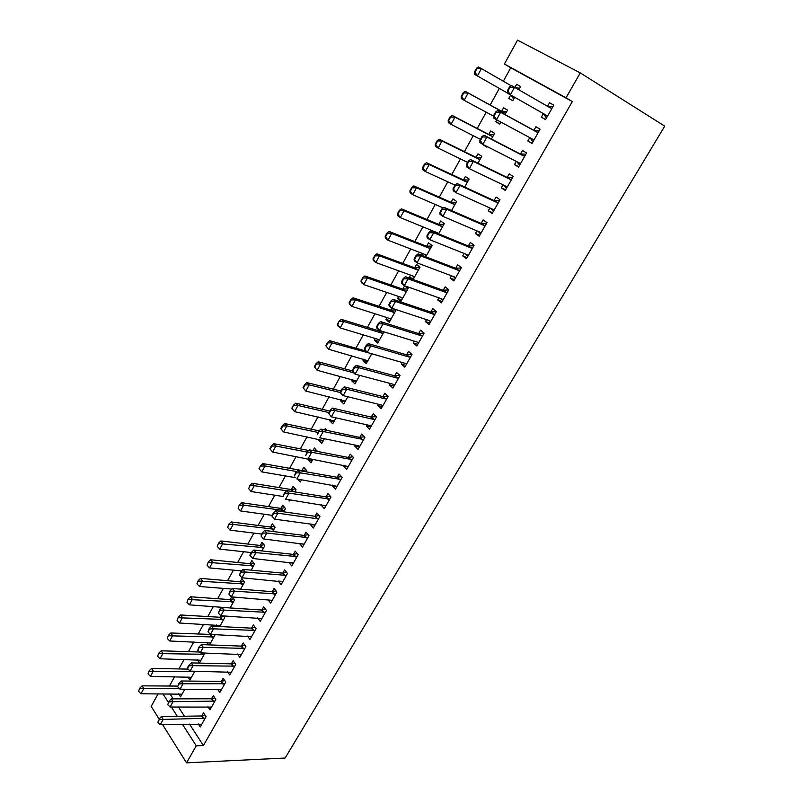 <?xml version="1.0" encoding="UTF-8"?>
<svg xmlns="http://www.w3.org/2000/svg" width="803" height="803" viewBox="0 0 803 803"><rect width="100%" height="100%" fill="white"/><g stroke="black" fill="none" stroke-linecap="round" stroke-linejoin="round"><path stroke-width="1.2" d="M189.518 724.085L203.4 745.545L572.318 101.559L510.738 67.763L503.31 81.223M499.336 88.42L490.181 105.002M486.206 112.199L477.233 128.46M473.238 135.697L464.435 151.637M460.43 158.904L451.798 174.532M447.773 181.829L439.311 197.147M435.266 204.474L426.975 219.5M422.92 226.858L414.78 241.583M410.714 248.97L402.735 263.414M398.649 270.822L390.83 284.985M386.725 292.412L379.056 306.304M374.941 313.762L367.423 327.373M363.297 334.851L355.93 348.211M351.784 355.709L344.557 368.798M340.412 376.326L333.325 389.154M329.16 396.702L322.214 409.289M318.038 416.847L311.223 429.183M307.037 436.772L300.362 448.867M296.166 456.465L289.622 468.33M285.416 475.938L278.992 487.572M274.787 495.2L268.493 506.603M264.267 514.251L258.094 525.433M253.868 533.092L247.816 544.053M243.58 551.721L237.648 562.471M233.412 570.16L227.59 580.699M223.344 588.388L217.643 598.717M213.387 606.426L207.796 616.553M203.54 624.272L198.05 634.199M193.794 641.928L188.414 651.665M184.148 659.393L178.878 668.939M174.602 676.678L169.443 686.033M510.738 67.763L504.414 64.009L517.534 40.15L580.268 72.892L566.045 97.815L504.414 64.009M159.094 719.016L151.195 706.399L158.131 693.772M580.268 72.892L664.723 126.151L285.135 758.032L186.527 762.85L196.253 745.806L203.4 745.545M499.867 123.873L495.842 121.715L499.747 124.074L500.851 122.096M495.842 121.715L496.836 119.938M501.664 111.256L503.601 107.773L507.546 110.081L505.037 114.578M532.088 143.285L527.842 141.017L531.967 143.506L540.098 129.203L535.932 126.754L533.905 130.327M527.842 141.017L529.759 137.634M476.059 157.318L477.966 153.875L481.78 156.314L477.956 163.19M505.599 189.869L501.293 187.822L505.278 190.441L513.217 176.489L509.192 173.9L507.185 177.433M501.293 187.822L502.999 184.82M451.055 202.296L452.952 198.883L456.626 201.453L451.537 210.587M479.752 235.329L475.396 233.492L479.24 236.233L486.989 222.612L483.105 219.902L481.117 223.405M475.396 233.492L476.892 230.862M421.635 255.213L422.559 253.547M426.634 246.22L428.511 242.847L432.064 245.527L425.781 256.809M454.528 279.705L450.122 278.059L453.836 280.92L461.394 267.63L457.64 264.799L455.682 268.262M450.122 278.059L451.406 275.79M401.771 299.89L397.585 298.465L400.988 301.296L408.075 288.568L404.642 285.778L402.785 289.12M397.585 298.465L398.689 296.498M429.896 323.027L425.439 321.571L429.033 324.553L436.41 311.574L432.787 308.633L430.84 312.056M425.439 321.571L426.544 319.634M378.645 341.395L374.429 340.131L377.711 343.062L383.964 331.85M374.429 340.131L375.352 338.464M405.836 365.345L401.339 364.07L404.802 367.152L412.009 354.474L408.516 351.423L406.589 354.816M401.339 364.07L402.253 362.454M356.04 381.957L351.784 380.863L354.966 383.884L359.704 375.372M351.784 380.863L352.557 379.478M382.328 406.679L377.801 405.585L381.144 408.757L388.19 396.381L384.808 393.229L382.901 396.582M377.801 405.585L378.544 404.28M333.928 421.625L329.652 420.682L332.723 423.793L336.025 417.871M329.652 420.682L330.264 419.578M359.363 447.08L354.796 446.137L358.028 449.419L364.913 437.314L361.641 434.072L359.674 437.535M354.796 446.137L355.368 445.133M312.307 460.42L308.001 459.617L310.982 462.819L312.899 459.366M308.001 459.617L308.472 458.774M313.029 450.573L314.445 448.024L317.336 451.416M336.909 486.568L332.312 485.785L335.443 489.147L342.168 477.323L339.007 473.991L337.049 477.434M332.312 485.785L332.723 485.052M288.498 499.617L289.702 500.992L290.315 499.888M291.258 489.74L293.135 486.367L296.036 489.629L294.771 491.908M273.713 513.288L273.351 512.866L272.046 516.279L273.713 513.288L277.828 513.187L316.954 518.718L314.766 516.249L275.66 510.658L277.828 513.187L274.516 519.16L313.672 524.5L314.967 525.162L310.339 524.54L313.361 527.993L319.925 516.429L316.874 513.007L314.937 516.429M270.531 527.019L272.287 523.877L275.088 527.21L272.719 531.476M292.784 562.853L288.839 562.441L291.76 565.964L298.194 554.662L295.243 551.159L293.406 554.381M250.145 563.696L251.881 560.584L254.591 563.997L251.168 570.14M267.861 599.56L270.641 603.113L276.935 592.052L274.074 588.469L272.267 591.67M230.19 599.59L231.696 596.89M232.218 596.93L234.536 599.992L230.1 607.951M247.475 636.076L249.984 639.449L256.137 628.629L253.377 624.975L251.58 628.137M206.803 642.43L208.529 644.879M214.431 634.591L214.893 635.233L209.503 644.919M227.49 671.78L229.768 675.012L235.781 664.422L233.121 660.698L231.344 663.83M187.892 676.859L189.97 679.96L194.848 671.208M207.907 706.72L209.974 709.812L215.866 699.443L213.287 695.659L211.53 698.761M169.915 693.792L173.207 698.871M178.437 706.961L184.429 716.226M198.261 723.904L200.238 726.936L206.07 716.677L203.53 712.863L201.784 715.945M178.577 693.802L180.565 696.833L184.82 689.195M217.653 689.345L219.821 692.497L225.773 682.028L223.154 678.274L221.387 681.386M197.307 659.735L199.475 662.897L204.986 653.02M237.437 654.023L239.816 657.326L245.909 646.626L243.189 642.932L241.402 646.084M216.398 624.945L217.462 626.42M220.373 617.256L221.206 615.76M223.324 615.891L224.659 617.708L219.741 626.531M257.612 617.919L260.252 621.381L266.476 610.441L263.675 606.827L261.868 609.999M240.117 581.743L241.833 578.642L244.513 582.095L240.579 589.151M281.873 581.392L278.27 581.071L281.14 584.644L287.504 573.462L284.603 569.919L282.776 573.131M260.282 545.458L262.029 542.326L264.789 545.709L261.878 550.918M303.825 544.113L299.529 543.591L302.5 547.084L309.004 535.651L306.003 532.188L304.156 535.43M280.899 508.379L282.656 505.228L285.507 508.52L283.68 511.802M325.877 505.97L321.26 505.268L324.342 508.68L330.987 496.987L327.875 493.604L325.928 497.047M321.26 505.268L321.601 504.675M297.642 479.08L300.282 482.011L301.547 479.742M301.858 470.678L303.735 467.306L306.686 470.518L305.983 471.773M348.07 466.934L343.493 466.071L346.675 469.394L353.471 457.439L350.259 454.147L348.301 457.6M343.493 466.071L343.985 465.208M323.057 441.138L318.771 440.255L321.792 443.417L324.392 438.739M318.771 440.255L319.313 439.281M324.532 429.896L325.285 428.531L327.152 430.458M370.775 426.995L366.228 425.981L369.521 429.203L376.487 416.968L373.154 413.766L371.267 417.108L376.035 416.546M366.228 425.981L366.891 424.827M344.919 401.901L340.653 400.878L343.784 403.949L347.799 396.752M340.653 400.878L341.345 399.643M394.012 386.133L389.505 384.948L392.908 388.08L400.035 375.553L396.592 372.451L394.674 375.824M389.505 384.948L390.328 383.493M367.272 361.792L363.046 360.617L366.278 363.588L371.759 353.742M363.046 360.617L363.889 359.092M417.791 344.316L413.324 342.951L416.847 345.973L424.135 333.155L420.581 330.153L418.644 333.566M413.324 342.951L414.328 341.175M390.138 320.758L385.942 319.423L389.284 322.294L396.2 309.647M385.942 319.423L386.956 317.607M391.071 310.199L392.125 308.302M442.132 301.496L437.705 299.951L441.359 302.872L448.827 289.732L445.133 286.842L443.186 290.284M437.705 299.951L438.9 297.843M413.535 278.782L409.369 277.276L411.327 278.842M409.369 277.276L410.554 275.148M414.639 267.79L416.506 264.438L419.999 267.178L413.144 279.494M467.065 257.653L462.679 255.906L466.463 258.717L474.111 245.256L470.297 242.486L468.32 245.969M462.679 255.906L464.074 253.457M438.769 224.388L440.656 220.996L444.28 223.615L438.579 233.834M492.6 212.745L488.264 210.798L492.179 213.478L500.018 199.696L496.063 197.046L494.076 200.559M488.264 210.798L489.86 207.987M463.482 179.942L465.389 176.509L469.133 179.019L464.666 187.039M518.768 166.723L514.482 164.565L518.537 167.124L526.577 152.992L522.482 150.472L520.464 154.025M514.482 164.565L516.299 161.373M487.09 146.798L483.045 144.741L486.879 147.16L487.2 146.588M488.786 134.422L490.703 130.959L494.588 133.338L491.406 139.039M545.588 119.557L541.363 117.178L545.558 119.597L553.799 105.113L549.553 102.734L547.526 106.317M541.363 117.178L543.4 113.584M512.796 100.666L508.801 98.418L512.776 100.706L514.683 97.273M508.801 98.418L510.698 95.005M514.884 87.467L516.65 84.295L520.665 86.543L518.868 89.765M572.318 101.559L566.045 97.815M162.879 693.782L168.329 702.284M171.37 707.021L177.343 716.336M182.411 724.236L196.253 745.806M162.618 724.647L186.527 762.85M553.759 105.183L549.553 102.734M520.625 86.604L516.65 84.295M159.295 719.588L157.83 722.238L159.295 719.588L163.21 719.418L161.433 716.577L201.513 715.975L205.016 715.082M201.784 724.226L160.279 724.697L163.21 719.418L205.156 718.294M157.83 722.238L160.279 724.697M161.433 716.577L158.994 719.117M177.312 686.083L142.111 685.852L143.807 688.552L140.977 693.762L182.04 694.193M139.692 688.261L138.558 691.323L139.692 688.261L142.111 685.852M179.581 688.723L139.973 688.713M140.977 693.762L138.558 691.323M169.122 701.872L167.636 704.542L169.122 701.872L173.067 701.692L171.25 698.881L211.259 698.781L214.823 697.907M211.52 707.092L170.095 707.031L173.067 701.692L214.933 701.099M167.636 704.542L170.095 707.031M171.25 698.881L168.821 701.4M179.059 683.945L177.563 686.645L179.059 683.945L183.024 683.785L181.167 680.994L221.116 681.406L224.74 680.542M221.367 689.777L180.023 689.175L183.024 683.785L224.81 683.714M177.563 686.645L180.023 689.175M181.167 680.994L178.758 683.483M188.133 669.11L151.586 668.417L153.313 671.097L150.452 676.357L191.455 677.3M149.177 670.806L148.033 673.888L149.177 670.806L151.586 668.417M194.727 671.418L149.458 671.258M150.452 676.357L148.033 673.888M199.385 652.006L161.162 650.801L162.929 653.451L160.028 658.771L200.961 660.227M158.763 653.16L157.609 656.262L158.763 653.16L161.162 650.801M204.273 654.284L159.054 653.602M160.028 658.771L157.609 656.262M189.106 665.828L188.795 665.366L187.28 668.096L187.601 668.558L189.106 665.828L193.081 665.667L191.204 662.907L231.073 663.84L234.767 662.997M231.324 672.272L190.05 671.127L193.081 665.667L234.807 666.149M187.601 668.558L190.05 671.127M191.204 662.907L188.795 665.366M199.274 647.509L198.953 647.047L197.739 650.269L199.274 647.509L203.269 647.348L201.352 644.608L241.141 646.094L244.905 645.261M241.382 654.575L200.198 652.869L203.269 647.348L244.905 648.392M197.739 650.269L200.198 652.869M201.352 644.608L198.953 647.047M211.872 634.47L170.848 632.985L172.635 635.615L169.714 640.985L210.577 642.982M168.449 635.324L167.285 638.445L168.449 635.324L170.848 632.985M213.919 636.98L168.75 635.765M169.714 640.985L167.285 638.445M223.786 616.513L220.062 617.266L180.635 614.978L182.452 617.587L179.501 623.018L220.283 625.557M178.246 617.286L177.072 620.438L178.246 617.286L180.635 614.978M223.666 619.484L178.557 617.728M179.501 623.018L177.072 620.438M209.553 628.98L209.222 628.528L207.997 631.77L209.553 628.98L213.558 628.829L211.611 626.119L251.319 628.147L255.153 627.334M251.55 636.689L210.456 634.41L213.558 628.829L255.113 630.435M207.997 631.77L210.456 634.41M211.611 626.119L209.222 628.528M233.673 598.857L229.889 599.6L190.532 596.78L192.379 599.359L189.398 604.85L230.1 607.941M188.153 599.058L186.969 602.24L188.153 599.058L190.532 596.78M233.522 601.808L188.464 599.49M189.398 604.85L186.969 602.24M219.942 610.24L219.61 609.788L218.376 613.06L219.942 610.24L223.967 610.099L221.989 607.419L261.597 610.009L265.512 609.206M261.828 618.611L220.835 615.74L223.967 610.099L265.432 612.287M218.376 613.06L220.835 615.74M221.989 607.419L219.61 609.788M243.68 581.021L239.816 581.743L200.529 578.381L202.416 580.93L199.395 586.481L231.906 589.071M198.17 580.629L196.966 583.831L198.17 580.629L200.529 578.381M243.48 583.942L198.482 581.051M199.395 586.481L196.966 583.831M230.451 591.289L230.11 590.847L228.865 594.15L230.451 591.289L234.496 591.159L232.479 588.499L272.006 591.67L276.001 590.888M272.227 600.333L231.324 596.86L234.496 591.159L275.861 593.939M228.865 594.15L231.324 596.86M232.479 588.499L230.11 590.847M253.798 562.993L249.843 563.696L210.647 559.771L212.564 562.301L209.513 567.912L241.522 570.913M208.288 561.99L207.084 565.222L208.288 561.99L210.647 559.771M253.537 565.884L208.609 562.421M209.513 567.912L207.084 565.222M241.081 572.127L240.739 571.686L239.475 575.008L241.081 572.127L245.146 571.997L243.088 569.377L282.515 573.121L286.601 572.358M282.736 581.854L241.934 577.769L245.146 571.997L286.41 575.39M239.475 575.008L241.934 577.769M243.088 569.377L240.739 571.686M264.026 544.775L259.981 545.448L220.865 540.961L222.822 543.46L219.731 549.132L251.339 552.564M218.526 543.149L217.302 546.411L218.526 543.149L220.865 540.961M263.715 547.636L218.848 543.571M219.731 549.132L217.302 546.411M251.831 552.735L251.48 552.303L249.863 555.224L250.215 555.656L251.831 552.735L255.916 552.625L253.828 550.025L293.145 554.371L297.331 553.638M293.356 563.164L252.674 558.456L255.916 552.625L297.07 556.63M250.215 555.656L252.674 558.456M253.828 550.025L251.48 552.303M274.365 526.356L270.23 527.009L231.214 521.94L233.201 524.409L230.07 530.151L261.607 534.045M228.875 524.098L227.64 527.39L228.875 524.098L231.214 521.94M273.994 529.187L233.201 524.409L229.206 524.51M230.07 530.151L227.64 527.39M262.711 533.132L262.35 532.7L261.065 536.083L262.711 533.132L266.807 533.021L264.679 530.452L303.895 535.42L308.171 534.698M304.096 544.273L263.525 538.923L266.807 533.021L307.86 537.659M261.065 536.083L263.525 538.923M264.679 530.452L262.35 532.7M284.824 507.737L280.598 508.369L241.663 502.708L243.69 505.147L240.529 510.949L271.986 515.325M239.344 504.836L238.1 508.148L239.344 504.836L241.663 502.708M284.382 510.537L243.69 505.147L239.675 505.238M240.529 510.949L238.1 508.148M314.766 516.249L319.152 515.556M316.954 518.718L318.761 518.487M272.046 516.279L274.516 519.16M275.66 510.658L273.351 512.866M295.404 488.917L291.108 489.529L252.242 483.255L254.3 485.664L251.098 491.536L283.329 496.525M249.924 485.353L248.669 488.686L249.924 485.353L252.242 483.255M286.571 490.824L254.3 485.664L250.265 485.755M292.954 491.617L291.108 489.529L292.924 491.607M294.892 491.677L294.119 491.797M251.098 491.536L248.669 488.686M284.844 493.223L284.473 492.801L283.158 496.244L284.844 493.223L288.98 493.132L286.771 490.623L325.757 496.856L330.254 496.194M325.948 505.84L285.627 499.175L288.98 493.132L329.792 499.085M286.771 490.623L284.473 492.801M306.104 469.885L301.657 470.468L262.932 463.582L265.03 465.961L261.798 471.893L295.745 477.705M259.369 469.012L261.798 471.893L259.018 468.611L260.634 465.64L259.018 468.611M296.749 471.552L265.03 465.961L260.985 466.041M260.634 465.64L262.932 463.582M296.096 472.917L295.725 472.505L294.4 475.978L296.096 472.917L300.262 472.837L298.013 470.367L337.009 477.273L341.496 476.621M337.059 486.307L296.869 478.949L300.262 472.837L340.944 479.471M298.013 470.367L295.725 472.505M308.703 450.493L273.753 443.688L275.881 446.036L272.608 452.039L312.528 460.029M270.179 449.108L272.608 452.039L269.828 448.716L270.179 449.108L271.815 446.107L271.464 445.715L269.828 448.716M307.067 452.059L275.881 446.036L271.815 446.107M316.934 450.654L314.906 450.935M271.464 445.715L273.753 443.688M307.499 452.37L307.117 451.969L305.772 455.472L307.499 452.37L311.674 452.3L309.386 449.861L348.301 457.449L352.868 456.817M348.301 466.543L308.242 458.483L311.674 452.3L352.226 459.627M309.386 449.861L307.117 451.969M319.012 430.84L284.684 423.562L286.862 425.881L283.549 431.944L323.348 440.616M281.12 428.973L283.549 431.944L280.759 428.591L281.12 428.973L282.776 425.941L282.415 425.55L280.759 428.591M317.948 432.415L286.862 425.881L282.776 425.941M282.415 425.55L284.684 423.562M319.022 431.582L318.64 431.181L317.285 434.714L319.022 431.582L323.228 431.512L320.899 429.113L359.503 437.364L364.381 436.792M359.664 446.548L358.409 445.755L319.745 437.776L323.228 431.512L363.639 439.552M320.899 429.113L318.64 431.181M329.812 411.036L295.755 403.206L297.963 405.485L294.621 411.628L334.289 420.983M292.192 408.617L294.621 411.628L291.82 408.235L292.192 408.617L293.496 405.154L291.82 408.235M328.959 412.561L297.963 405.485L293.858 405.535M293.496 405.154L295.755 403.206M373.395 419.387L371.006 417.068L332.542 408.125L334.911 410.484L373.395 419.387L375.182 419.246M371.006 417.068L373.666 419.417M328.929 413.716L330.695 410.544L330.294 410.152L328.537 413.324L331.388 416.827L328.537 413.324M371.157 426.323L369.912 425.5L331.388 416.827L334.911 410.484L330.695 410.544M332.542 408.125L330.294 410.152M340.894 391.041L306.947 382.619L309.195 384.858L305.813 391.071L345.36 401.129M303.383 388.01L305.813 391.071L303.012 387.638L303.383 388.01L305.08 384.898L304.698 384.527L303.012 387.638M340.512 392.587L309.195 384.858L305.08 384.898M304.698 384.527L306.947 382.619M342.5 389.254L342.098 388.863L340.321 392.075L340.723 392.466L342.5 389.254L346.745 389.204L344.326 386.885L382.64 396.541L387.839 396.06M382.79 405.866L381.555 405.013L343.182 395.618L346.745 389.204L385.069 398.82L386.865 398.71M340.723 392.466L343.182 395.618L340.773 393.279L340.321 392.075M344.326 386.885L342.098 388.863M352.346 370.876L318.279 361.782L320.568 363.99L317.145 370.273L356.542 381.044M314.716 367.172L317.145 370.273L314.334 366.8L314.716 367.172L316.422 364.02L316.041 363.649L314.334 366.8M353.641 372.773L320.568 363.99L316.422 364.02M316.041 363.649L318.279 361.782M354.454 367.704L354.043 367.322L352.246 370.574L352.647 370.956L354.454 367.704L358.71 367.664L356.251 365.375L394.424 375.774L399.784 375.332M394.564 385.179L393.329 384.286L355.107 374.158L358.71 367.664L396.893 378.022L398.679 377.932M352.647 370.956L355.107 374.158L352.658 371.859L352.246 370.574M356.251 365.375L354.043 367.322M365.566 350.971L329.732 340.703L332.061 342.871L328.598 349.225L367.864 360.738M326.169 346.083L328.598 349.225L325.787 345.722L326.169 346.083L327.905 342.891L327.514 342.53L325.787 345.722M371.558 353.681L332.061 342.871L327.905 342.891M327.514 342.53L329.732 340.703M366.549 345.892L366.128 345.521L364.311 348.803L364.723 349.185L366.549 345.892L370.835 345.862L368.326 343.614L406.338 354.765L411.869 354.344M405.605 363.478L367.182 352.437L370.835 345.862L408.847 356.974L410.634 356.913M364.723 349.185L367.182 352.437L364.692 350.178L364.311 348.803M368.326 343.614L366.128 345.521M381.034 330.946L379.187 330.987L341.325 319.373L343.704 321.501L340.191 327.935L378.474 339.468M337.772 324.743L340.191 327.935L337.832 325.797L337.37 324.382L337.772 324.743L339.127 321.16L337.37 324.382M383.292 333.044L381.576 333.074L343.704 321.501L339.518 321.521M339.127 321.16L341.325 319.373M378.795 323.82L378.374 323.448L376.527 326.771L376.948 327.142L378.795 323.82L383.091 323.8L380.552 321.591L418.393 333.506L424.094 333.115M418.514 343.052L417.299 342.088L379.397 330.445L383.091 323.8L420.943 335.674L422.729 335.634M376.948 327.142L379.397 330.445L376.868 328.226L376.527 326.771M418.433 343.182L417.259 342.078M380.552 321.591L378.374 323.448M396.2 309.888L390.77 310.139L353.059 297.793L355.478 299.88L351.925 306.395L389.696 318.48L390.88 319.423M389.676 318.47L390.82 319.544M349.506 303.153L351.925 306.395L349.526 304.297L349.104 302.801L349.506 303.153L351.272 299.89L350.871 299.539L349.104 302.801M394.915 312.186L393.199 312.196L355.478 299.88L351.272 299.89M350.871 299.539L353.059 297.793M391.191 301.466L390.76 301.105L388.893 304.478L389.325 304.839L391.191 301.466L395.518 301.456L392.918 299.288L430.589 311.996L436.37 311.644M430.699 321.612L429.505 320.618L391.774 308.191L395.518 301.456L433.188 314.124L434.965 314.114M389.325 304.839L391.774 308.191L389.194 306.013L388.893 304.478M430.559 321.862L429.173 320.507M392.918 299.288L390.76 301.105M407.914 288.869L402.494 289.05L364.933 275.951L367.393 277.999L363.799 284.593L401.42 297.431L402.594 298.405M401.119 297.331L402.474 298.636M361.38 281.301L363.799 284.593L361.36 282.536L360.969 280.96L361.38 281.301L362.765 277.657L360.969 280.96M406.679 291.087L404.963 291.067L367.393 277.999L363.167 277.999M362.765 277.657L364.933 275.951M403.738 278.842L403.297 278.48L401.41 281.893L401.851 282.244L403.738 278.842L408.085 278.842L405.445 276.714L442.935 290.224L448.696 289.953M443.035 299.921L441.851 298.877L404.3 285.657L408.085 278.842L445.585 292.312L447.351 292.322M446.137 292.382L443.487 290.305L446.137 292.382M401.851 282.244L404.3 285.657L401.671 283.519L401.41 281.893M442.814 300.302L441.228 298.666M405.445 276.714L403.297 278.48M419.758 267.61L414.348 267.72L376.948 253.848L379.448 255.856L375.814 262.531L413.274 276.132L414.448 277.145M412.712 275.931L414.258 277.487M373.395 259.188L375.814 262.531L373.325 260.503L372.983 258.847L373.395 259.188L375.212 255.846L374.79 255.505L372.983 258.847M418.574 269.738L416.857 269.698L379.448 255.856L375.212 255.846M374.79 255.505L376.948 253.848M416.446 255.926L415.994 255.585L414.087 259.038L414.529 259.379L416.446 255.926L420.812 255.936L418.122 253.858L455.421 268.192L461.183 268.001M455.522 277.958L454.337 276.884L416.978 262.842L420.812 255.936L458.122 270.24L459.888 270.28M414.529 259.379L416.978 262.842L414.298 260.754L414.087 259.038M455.231 278.47L453.444 276.553M418.122 253.858L415.994 255.585M431.743 246.109L426.343 246.14L389.114 231.475L391.653 233.442L387.979 240.197L425.269 254.591L426.433 255.635M424.446 254.27L426.172 256.097M385.56 236.805L387.979 240.197L385.45 238.22L385.139 236.473L385.56 236.805L387.397 233.422L386.976 233.091L385.139 236.473M430.609 248.137L428.902 248.077L391.653 233.442L387.397 233.422M386.976 233.091L389.114 231.475M429.314 232.729L428.852 232.388L426.915 235.891L427.367 236.223L429.314 232.729L433.7 232.75L430.96 230.722L468.069 245.899L473.81 245.788M468.149 255.745L466.985 254.631L429.816 239.736L433.7 232.75L470.809 247.896L472.576 247.966M427.367 236.223L429.816 239.736L427.086 237.698L426.915 235.891M467.788 256.388L465.81 254.16M430.96 230.722L428.852 232.388M443.868 224.348L438.478 224.298L401.42 208.84L404.009 210.757L400.285 217.593L437.414 232.79L438.498 233.803M436.32 232.338L437.153 233.251M397.866 214.15L400.285 217.593L397.706 215.656L397.445 213.819L397.866 214.15L399.733 210.727L399.302 210.406L397.445 213.819M442.784 226.285L441.078 226.195L404.009 210.757L399.733 210.727M399.302 210.406L401.42 208.84M442.343 209.242L441.871 208.91L439.914 212.444L440.375 212.785L442.343 209.242L446.749 209.272L443.959 207.284L480.867 223.324L486.598 223.304M480.937 233.251L479.792 232.097L442.814 216.348L446.749 209.272L483.657 225.282L485.413 225.372M440.375 212.785L442.814 216.348L440.044 214.351L439.914 212.444M480.495 234.034L478.337 231.475M443.959 207.284L441.871 208.91M456.144 202.326L450.764 202.205L413.876 185.915L416.516 187.792L412.752 194.707L443.166 207.897M410.333 191.214L412.752 194.707L410.122 192.82L409.891 190.893L410.333 191.214L412.22 187.751L411.778 187.43L409.891 190.893M455.11 204.173L453.404 204.062L416.516 187.792L412.22 187.751M411.778 187.43L413.876 185.915M455.532 185.443L455.06 185.122L453.073 188.715L453.544 189.036L455.532 185.443L459.968 185.493L457.118 183.556L493.825 200.479L499.536 200.549M493.885 210.486L492.741 209.282L455.984 192.66L459.968 185.493L496.666 202.386L498.422 202.517M453.544 189.036L455.984 192.66L453.153 190.712L453.073 188.715M493.363 211.41L491.024 208.509M457.118 183.556L455.06 185.122L425.359 171.551L422.689 169.704L422.508 167.686L422.95 167.998L424.857 164.485L424.406 164.183L422.508 167.686M468.561 180.043L463.19 179.842L426.493 162.708L429.173 164.545L425.359 171.551L422.95 167.998M467.577 181.799L465.881 181.659L429.173 164.545L424.857 164.485M424.406 164.183L426.493 162.708M468.902 161.353L468.42 161.042L466.402 164.665L466.884 164.986L468.902 161.353L473.348 161.413L470.458 159.526L506.944 177.343L512.635 177.513M506.994 187.43L505.86 186.196L469.313 168.67L473.348 161.413L509.835 179.21L511.581 179.37M466.884 164.986L469.313 168.67L466.433 166.763L466.402 164.665M506.382 188.504L503.872 185.242M470.458 159.526L468.42 161.042M481.117 157.498L475.767 157.217L439.261 139.22L442.001 141.007L438.137 148.093L467.657 162.407M435.728 144.49L438.137 148.093L435.417 146.297L435.266 144.189L435.728 144.49L437.655 140.937L437.203 140.635L435.266 144.189M480.194 159.155L478.508 158.984L442.001 141.007L437.655 140.937M437.203 140.635L439.261 139.22M482.432 136.952L481.941 136.64L479.903 140.324L480.395 140.625L482.432 136.952L486.909 137.022L483.958 135.185L520.214 153.935L525.895 154.186M520.254 164.103L519.139 162.818L482.824 144.369L486.909 137.022L523.154 155.752L524.901 155.933M480.395 140.625L482.824 144.369L479.893 142.522L479.903 140.324M519.571 165.318L516.891 161.674M483.958 135.185L481.941 136.64M493.835 134.683L488.495 134.322L452.189 115.441L454.98 117.168L451.065 124.355L480.425 139.371M448.656 120.691L451.065 124.355L448.295 122.608L448.194 120.4L448.656 120.691L450.613 117.087L450.152 116.806L448.194 120.4M492.972 136.239L491.285 136.038L454.98 117.168L450.613 117.087M450.152 116.806L452.189 115.441M496.144 112.229L495.642 111.928L493.574 115.652L494.076 115.953L496.144 112.229L500.64 112.31L497.639 110.523L533.664 130.227L539.315 130.578M533.694 140.475L532.59 139.15L496.505 119.757L500.64 112.31L536.655 131.993L538.391 132.204M494.076 115.953L496.505 119.757L493.514 117.961L493.574 115.652M532.911 141.84L530.07 137.795M497.639 110.523L495.642 111.928M506.713 111.587L501.383 111.135L465.278 91.351L468.119 93.038L464.154 100.305L493.564 116.164M461.755 96.591L464.154 100.305L461.334 98.608L461.283 96.31L461.755 96.591L463.732 92.947L463.261 92.666L461.283 96.31M505.9 113.042L504.214 112.811L468.119 93.038L463.732 92.947M463.261 92.666L465.278 91.351M547.536 106.327L552.916 106.669M509.524 86.895L507.426 90.669L507.938 90.96L510.035 87.186L509.524 86.895L511.491 85.55L550.326 107.933L552.052 108.174M547.295 116.555L546.201 115.18L507.315 93.078L507.426 90.669M546.431 118.071L543.581 113.835L546.622 115.572M510.035 87.186L514.552 87.276L510.357 94.824L507.938 90.96M512.113 95.818L514.442 97.705M510.919 95.135L513.679 99.07M476.54 68.225L474.543 71.909L475.015 72.18L477.022 68.496L476.54 68.225L478.538 66.97L481.429 68.596L477.414 75.964L507.325 92.957M475.015 72.18L477.414 75.964L474.543 74.318L474.543 71.909M511.18 85.77L481.429 68.596L477.022 68.496M518.989 89.555L518.427 89.514M519.732 88.21L515.616 87.888M203.922 718.635L202.095 715.885M203.34 718.725L201.513 715.975M213.698 701.431L211.841 698.7M213.116 701.511L211.259 698.781M223.575 684.036L221.698 681.325M222.993 684.116L221.116 681.406M192.569 671.167L192.981 671.78M193.202 671.178L193.553 671.71M201.322 652.899L202.527 654.636M201.954 652.919L203.099 654.575M233.573 666.46L231.655 663.77M232.99 666.53L231.073 663.84M243.67 648.694L241.723 646.024M243.088 648.754L241.141 646.094M210.346 634.751L212.173 637.311M210.918 634.691L212.745 637.251M220.062 617.266L221.919 619.806M220.644 617.216L222.491 619.755M253.878 630.726L251.891 628.087M253.296 630.787L251.319 628.147M229.889 599.6L231.776 602.109M230.461 599.55L232.348 602.069M264.197 612.569L262.179 609.959M263.615 612.619L261.597 610.009M239.816 581.743L241.733 584.233M240.388 581.703L242.305 584.193M274.626 594.21L272.578 591.62M274.054 594.25L272.006 591.67M249.843 563.696L251.791 566.155M250.416 563.656L252.363 566.125M285.175 575.641L283.088 573.091M284.603 575.681L282.515 573.121M259.981 545.448L261.969 547.887M260.553 545.428L262.541 547.857M295.845 556.87L293.717 554.341M295.263 556.911L293.145 554.371M270.23 527.009L272.247 529.418M270.802 526.989L272.819 529.398M306.626 537.9L304.467 535.39M306.053 537.92L303.895 535.42M280.598 508.369L282.646 510.748M281.16 508.359L283.218 510.738M317.536 518.698L315.338 516.229M291.64 489.519L293.587 491.717M328.568 499.295L326.329 496.856M327.985 499.305L325.757 496.856M301.657 470.468L302.249 471.11M302.229 470.468L302.922 471.231M339.719 479.662L337.451 477.253M339.147 479.662L336.879 477.253M351.001 459.808L348.693 457.429M350.429 459.798L348.121 457.419M362.414 439.723L360.065 437.374M361.842 439.703L359.503 437.364M373.957 419.407L371.568 417.098M385.641 398.85L383.212 396.572M385.069 398.82L382.64 396.541M397.455 378.052L394.986 375.814M396.893 378.022L394.424 375.774M369.35 353.049L370.083 353.711M370.093 353.27L370.645 353.762M409.41 357.014L406.9 354.816M408.847 356.974L406.338 354.765M379.187 330.987L381.576 333.074M379.749 331.037L382.138 333.135M421.505 335.734L418.955 333.566M420.943 335.674L418.393 333.506M390.77 310.139L393.199 312.196M391.332 310.209L393.761 312.257M433.75 314.184L431.151 312.066M433.188 314.124L430.589 311.996M402.494 289.05L404.963 291.067M403.046 289.13L405.515 291.138M445.585 292.312L442.935 290.224M414.348 267.72L416.857 269.698M414.9 267.8L417.419 269.778L414.9 267.8M458.674 270.32L455.984 268.282M458.122 270.24L455.421 268.192M426.343 246.14L428.902 248.077M426.895 246.23L429.454 248.167M471.371 247.997L468.621 245.989M470.809 247.896L468.069 245.899M438.478 224.298L441.078 226.195M439.03 224.408L441.63 226.295M484.209 225.392L481.419 223.435M483.657 225.282L480.867 223.324M450.764 202.205L453.404 204.062M451.316 202.316L453.956 204.173M497.218 202.507L494.377 200.589M496.666 202.386L493.825 200.479M493.172 209.613L492.58 209.212M463.19 179.842L465.881 181.659M463.743 179.972L466.433 181.779M510.377 179.34L507.486 177.473M509.835 179.21L506.944 177.343M506.291 186.537L505.488 186.015M475.767 157.217L478.508 158.984M476.309 157.348L479.05 159.114M523.707 155.892L520.766 154.066M523.154 155.752L520.214 153.935M519.561 163.18L518.367 162.427M488.495 134.322L491.285 136.038M489.037 134.462L491.827 136.179M537.197 132.144L534.206 130.367M536.655 131.993L533.664 130.227M533.001 139.521L530.642 138.106M501.383 111.135L504.214 112.811M501.925 111.296L504.756 112.962M550.868 108.094L547.817 106.377M316.994 518.728L314.806 516.249M328.076 499.315L325.837 496.866M301.737 470.478L302.329 471.13M339.278 479.682L337.009 477.273M350.61 459.818L348.301 457.449M362.073 439.733L359.724 437.394M385.39 398.86L382.961 396.592M397.264 378.062L394.785 375.824M369.792 353.179L370.444 353.772M409.269 357.024L406.75 354.826M379.598 331.047L381.987 333.135M421.414 335.734L418.855 333.566M391.232 310.209L393.661 312.257M433.7 314.194L431.101 312.066M403.006 289.13L405.465 291.148"/></g></svg>
